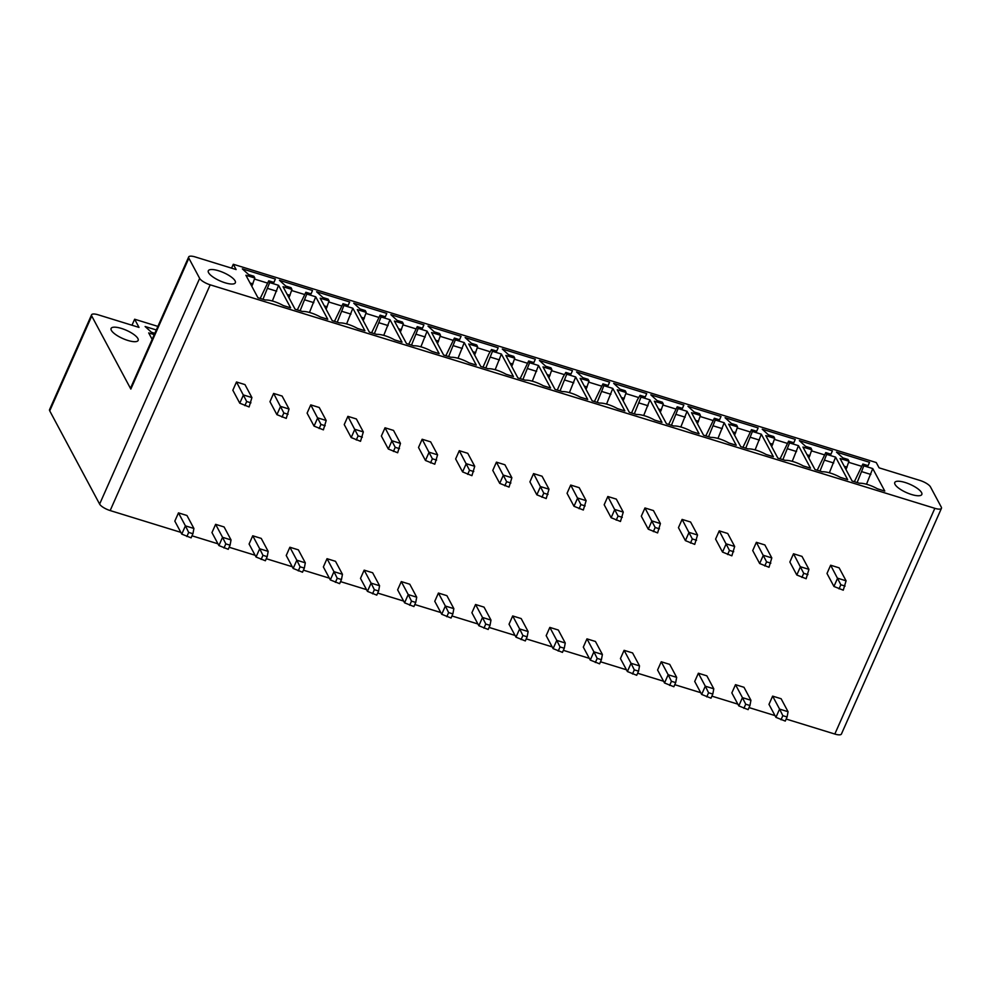 <?xml version="1.0" encoding="UTF-8"?>
<svg xmlns="http://www.w3.org/2000/svg" width="991" height="991" viewBox="0 0 991 991"><rect width="100%" height="100%" fill="white"/><g stroke="black" fill="none" stroke-linecap="round" stroke-linejoin="round"><path stroke-width="1.49" d="M934.847 508.321L210.191 284.826A9.464 2.874 -156.1 0 1 199.649 278.372L188.847 258.18A9.464 2.874 -156.1 0 1 188.674 256.966A9.464 2.874 -156.1 0 1 195.277 256.954L236.118 269.552L233.294 264.263L876.255 462.549L879.091 467.839L919.933 480.437A9.464 2.874 23.9 0 1 930.475 486.903L941.277 507.095A9.464 2.874 23.9 0 1 941.45 508.309A9.464 2.874 23.9 0 1 934.847 508.321L834.818 734.046L786.173 719.045M921.556 492.577A14.791 4.497 -156.1 0 1 921.816 494.484A14.791 4.497 -156.1 0 1 909.007 493.642A14.791 4.497 -156.1 0 1 895.034 484.401A14.791 4.497 -156.1 0 1 894.774 482.493A14.791 4.497 -156.1 0 1 907.583 483.335A14.791 4.497 -156.1 0 1 921.556 492.577M857.128 482.543L863.83 465.832L862.876 464.048L868.104 465.659L869.541 462.289L836.478 452.094L842.808 457.854L848.023 459.465L848.977 461.249L840.071 458.499L852.099 480.994L859.445 483.249A15.98 4.856 -156.1 0 1 877.444 488.811L884.777 491.065L872.749 468.57L866.506 484.252M863.83 465.832L872.749 468.57M819.991 471.084L826.692 454.374L825.751 452.59L830.966 454.212L832.403 450.831L799.353 440.648L805.671 446.408L810.898 448.019L811.84 449.79L802.933 447.04L814.974 469.536L822.307 471.803A15.98 4.856 -156.1 0 1 840.306 477.352L847.652 479.619L835.611 457.124L829.368 472.794M826.692 454.374L835.611 457.124M782.865 459.638L789.567 442.927L788.613 441.144L793.841 442.754L795.265 439.385L762.215 429.19L768.533 434.95L773.76 436.56L774.714 438.344L765.795 435.594L777.836 458.09L785.169 460.344A15.98 4.856 -156.1 0 1 803.181 465.906L810.514 468.161L798.473 445.665L792.23 461.348M789.567 442.927L798.473 445.665M745.727 448.18L752.429 431.469L751.475 429.685L756.703 431.296L758.127 427.926L725.078 417.731L731.395 423.504L736.623 425.114L737.577 426.886L728.658 424.136L740.698 446.631L748.032 448.898A15.98 4.856 -156.1 0 1 766.043 454.448L773.376 456.715L761.336 434.219L755.105 449.889M752.429 431.469L761.336 434.219M708.59 436.734L715.291 420.011L714.338 418.239L719.565 419.85L721.002 416.48L687.94 406.285L694.27 412.045L699.485 413.656L700.439 415.44L691.532 412.69L703.56 435.185L710.906 437.44A15.98 4.856 -156.1 0 1 728.905 443.002L736.239 445.256L724.21 422.761L717.967 438.443M715.291 420.011L724.21 422.761M671.452 425.275L678.154 408.565L677.212 406.781L682.427 408.391L683.864 405.022L650.814 394.827L657.132 400.599L662.347 402.21L663.301 403.981L654.394 401.231L666.435 423.727L673.769 425.994A15.98 4.856 -156.1 0 1 691.768 431.543L699.113 433.81L687.073 411.315L680.829 426.985M678.154 408.565L687.073 411.315M646.727 393.576L645.252 396.933L646.727 393.576L613.677 383.381L619.994 389.141L625.222 390.751L626.176 392.535L617.257 389.785L629.297 412.281L636.631 414.535A15.98 4.856 -156.1 0 1 654.642 420.097L661.976 422.352L649.935 399.856L643.692 415.526M634.327 413.829L641.028 397.106L649.935 399.856M641.028 397.106L640.075 395.335L637.399 399.769L631.552 412.974M645.29 396.945L640.075 395.335M597.189 402.371L603.891 385.66L602.937 383.876L608.164 385.487L609.589 382.117L576.539 371.922L582.857 377.695L588.084 379.305L589.038 381.077L580.119 378.327L592.16 400.822L599.493 403.089A15.98 4.856 -156.1 0 1 617.504 408.639L624.838 410.906L612.797 388.41L606.566 404.08M603.891 385.66L612.797 388.41M572.464 370.671L570.977 374.028L572.464 370.671L539.401 360.476L545.719 366.236L550.946 367.847L551.9 369.631L542.994 366.881L555.022 389.376L562.368 391.631A15.98 4.856 -156.1 0 1 580.367 397.193L587.7 399.447L575.672 376.952L569.429 392.622M560.051 390.925L566.753 374.202L575.672 376.952M566.753 374.202L565.799 372.43L563.136 376.865L557.276 390.07M571.027 374.041L565.799 372.43M522.914 379.466L529.615 362.756L528.661 360.972L533.889 362.582L535.326 359.213L502.276 349.018L508.594 354.778L513.809 356.401L514.763 358.172L505.856 355.422L517.884 377.918L525.23 380.185A15.98 4.856 -156.1 0 1 543.229 385.734L550.575 388.001L538.534 365.506L532.291 381.176M529.615 362.756L538.534 365.506M498.188 347.767L496.714 351.124L498.188 347.767L465.138 337.572L471.456 343.332L476.683 344.942L477.625 346.726L468.718 343.976L480.759 366.472L488.092 368.726A15.98 4.856 -156.1 0 1 506.104 374.276L513.437 376.543L501.396 354.047L495.153 369.717M485.788 368.02L492.49 351.297L501.396 354.047M492.49 351.297L491.536 349.526L488.86 353.96L483.013 367.165M496.751 351.136L491.536 349.526M448.65 356.562L455.352 339.851L454.398 338.067L459.626 339.678L461.05 336.308L428.001 326.113L434.318 331.874L439.546 333.496L440.5 335.268L431.58 332.518L443.621 355.013L450.955 357.28A15.98 4.856 -156.1 0 1 468.966 362.83L476.299 365.097L464.259 342.601L458.028 358.271M455.352 339.851L464.259 342.601M411.513 345.116L418.214 328.393L417.261 326.621L422.488 328.232L423.925 324.862L390.863 314.667L397.18 320.427L402.408 322.038L403.362 323.822L394.443 321.072L406.483 343.567L413.817 345.822A15.98 4.856 -156.1 0 1 431.828 351.371L439.162 353.638L427.121 331.143L420.89 346.813M418.214 328.393L427.121 331.143M374.375 333.657L381.077 316.947L380.123 315.163L385.35 316.773L386.787 313.404L353.725 303.209L360.055 308.969L365.27 310.579L366.224 312.363L357.317 309.613L369.346 332.109L376.691 334.376A15.98 4.856 -156.1 0 1 394.691 339.925L402.024 342.192L389.996 319.697L383.752 335.367M381.077 316.947L389.996 319.697M337.237 322.211L343.939 305.488L342.997 303.717L348.213 305.327L349.65 301.958L316.6 291.763L322.917 297.523L328.145 299.133L329.086 300.917L320.18 298.167L332.22 320.65L339.554 322.917A15.98 4.856 -156.1 0 1 357.553 328.467L364.899 330.734L352.858 308.238L346.615 323.908M343.939 305.488L352.858 308.238M300.112 310.753L306.814 294.042L305.86 292.258L311.087 293.869L312.512 290.499L279.462 280.304L285.78 286.065L291.007 287.675L291.961 289.459L283.042 286.709L295.083 309.204L302.416 311.471A15.98 4.856 -156.1 0 1 320.427 317.021L327.761 319.288L315.72 296.792L309.477 312.462M306.814 294.042L315.72 296.792M262.974 299.307L269.676 282.584L268.722 280.812L273.95 282.423L275.374 279.053L242.324 268.858L248.642 274.618L253.869 276.229L254.823 278L245.904 275.263L257.945 297.746L265.278 300.013A15.98 4.856 -156.1 0 1 283.29 305.562L290.623 307.829L278.582 285.334L272.352 301.004M269.676 282.584L278.582 285.334M208.568 272.686A14.791 4.497 23.9 0 0 222.541 281.927A14.791 4.497 23.9 0 0 235.35 282.769A14.791 4.497 23.9 0 0 235.09 280.874A14.791 4.497 23.9 0 0 221.117 271.633A14.791 4.497 23.9 0 0 208.308 270.791A14.791 4.497 23.9 0 0 208.568 272.686M180.833 532.353L110.162 510.563A9.464 2.874 -156.1 0 1 99.62 504.097L49.723 410.856A9.464 2.874 -156.1 0 1 49.55 409.63L91.568 314.804A9.464 2.874 -156.1 0 1 98.171 314.804L139.013 327.402L134.64 319.226L157.903 326.398M774.987 715.589L749.035 707.586M737.849 704.143L711.897 696.14M700.724 692.684L674.772 684.682M663.586 681.238L637.634 673.236M626.448 669.78L600.496 661.777M589.311 658.334L563.359 650.331M552.173 646.875L526.221 638.873M515.047 635.429L489.096 627.427M477.91 623.971L451.958 615.968M440.772 612.525L414.82 604.522M403.634 601.066L377.682 593.064M366.509 589.62L340.557 581.618M329.371 578.162L303.419 570.159M292.234 566.716L266.282 558.713M255.096 555.257L229.144 547.255M217.97 543.811L192.019 535.809M834.818 734.046A9.464 2.874 23.9 0 0 841.421 734.034L941.45 508.309M137.885 338.526A14.791 4.497 -156.1 0 1 138.145 340.433A14.791 4.497 -156.1 0 1 125.337 339.579A14.791 4.497 -156.1 0 1 111.364 330.35A14.791 4.497 -156.1 0 1 111.103 328.442A14.791 4.497 -156.1 0 1 123.912 329.285A14.791 4.497 -156.1 0 1 137.885 338.526M188.674 256.966L130.663 387.865A9.464 2.874 23.9 0 0 130.837 389.079L91.742 316.03A9.464 2.874 -156.1 0 1 91.568 314.804M154.844 333.323L151.437 332.27L145.12 326.51L156.33 329.966M152.156 339.368L148.7 332.914L154.262 334.624M787.089 716.976L788.068 711.724L781.119 698.742L772.633 696.128L768.979 704.366L775.928 717.348L785.268 721.089L787.089 716.976L782.84 715.663L781.019 719.788M808.941 569.367L801.992 556.385L793.506 553.771L789.852 562.008L796.801 574.991L806.141 578.732L808.941 569.367L800.455 566.741L796.801 574.991M749.952 705.518L750.93 700.265L743.993 687.283L735.495 684.67L731.841 692.92L738.79 705.889L748.131 709.643L749.952 705.518L745.715 704.205L743.882 708.33M771.803 557.908L764.866 544.939L756.368 542.312L752.714 550.562L759.663 563.532L769.004 567.286L771.803 557.908L763.318 555.294L759.663 563.532M712.814 694.059L713.793 688.807L706.856 675.837L698.37 673.223L694.716 681.461L701.653 694.443L710.993 698.184L712.814 694.059L708.577 692.759L706.744 696.884M734.665 546.462L727.728 533.48L719.243 530.866L715.589 539.104L722.526 552.086L731.866 555.827L734.665 546.462L726.18 543.836L722.526 552.086M675.689 682.613L676.667 677.361L669.718 664.379L661.232 661.765L657.578 670.015L664.515 682.985L673.855 686.738L675.689 682.613L671.44 681.3L669.619 685.425M697.54 535.004L690.591 522.022L682.105 519.408L678.451 527.658L685.4 540.628L694.728 544.381L697.54 535.004L689.042 532.39L685.4 540.628M638.551 671.155L639.529 665.902L632.58 652.933L624.095 650.319L620.44 658.557L627.39 671.539L636.717 675.28L638.551 671.155L634.302 669.854L632.481 673.979M660.402 523.558L653.453 510.576L644.968 507.962L641.313 516.2L648.263 529.182L657.59 532.923L660.402 523.558L651.917 520.932L648.263 529.182M601.413 659.709L602.392 654.456L595.442 641.474L586.957 638.861L583.303 647.111L590.252 660.08L599.592 663.834L601.413 659.709L597.177 658.396L595.343 662.521M623.265 512.099L616.328 499.117L607.83 496.503L604.176 504.753L611.125 517.723L620.465 521.477L623.265 512.099L614.779 509.485L611.125 517.723M564.275 648.25L565.254 642.998L558.317 630.028L549.832 627.402L546.177 635.652L553.114 648.634L562.454 652.375L564.275 648.25L560.039 646.95L558.206 651.075M586.127 500.653L579.19 487.671L570.705 485.057L567.05 493.295L573.987 506.277L583.327 510.018L586.127 500.653L577.642 498.027L573.987 506.277M527.15 636.804L528.129 631.552L521.179 618.57L512.694 615.956L509.04 624.206L515.977 637.176L525.317 640.929L527.15 636.804L522.901 635.491L521.08 639.616M549.002 489.195L542.052 476.213L533.567 473.599L529.912 481.849L536.849 494.819L546.19 498.572L549.002 489.195L540.504 486.581L536.849 494.819M490.012 625.346L490.991 620.093L484.042 607.124L475.556 604.498L471.902 612.748L478.851 625.73L488.179 629.471L490.012 625.346L485.763 624.045L483.942 628.17M511.864 477.749L504.915 464.767L496.429 462.153L492.775 470.391L499.724 483.373L509.052 487.114L511.864 477.749L503.378 475.123L499.724 483.373M452.875 613.9L453.853 608.647L446.904 595.665L438.418 593.052L434.764 601.302L441.713 614.271L451.054 618.025L452.875 613.9L448.626 612.587L446.805 616.712M474.726 466.29L467.777 453.308L459.291 450.694L455.637 458.944L462.586 471.914L471.927 475.668L474.726 466.29L466.241 463.677L462.586 471.914M415.737 602.441L416.715 597.189L409.779 584.219L401.281 581.593L397.626 589.843L404.576 602.825L413.916 606.566L415.737 602.441L411.5 601.141L409.667 605.266M437.588 454.832L430.651 441.862L422.154 439.248L418.512 447.486L425.449 460.468L434.789 464.209L437.588 454.832L429.103 452.218L425.449 460.468M378.612 590.995L379.578 585.743L372.641 572.761L364.155 570.147L360.501 578.397L367.438 591.367L376.778 595.12L378.612 590.995L374.363 589.682L372.529 593.807M400.463 443.386L393.514 430.404L385.028 427.79L381.374 436.04L388.311 449.01L397.651 452.763L400.463 443.386L391.965 440.772L388.311 449.01M341.474 579.537L342.452 574.284L335.503 561.315L327.018 558.689L323.363 566.939L330.313 579.921L339.64 583.662L341.474 579.537L337.225 578.236L335.404 582.349M363.325 431.927L356.376 418.958L347.891 416.344L344.236 424.582L351.186 437.564L360.513 441.305L363.325 431.927L354.84 429.314L351.186 437.564M304.336 568.091L305.315 562.838L298.365 549.856L289.88 547.243L286.226 555.493L293.175 568.462L302.515 572.216L304.336 568.091L300.087 566.778L298.266 570.903M326.188 420.481L319.238 407.499L310.753 404.885L307.099 413.136L314.048 426.105L323.388 429.859L326.188 420.481L317.702 417.868L314.048 426.105M267.198 556.632L268.177 551.38L261.24 538.41L252.742 535.784L249.088 544.034L256.037 557.016L265.377 560.757L267.198 556.632L262.962 555.332L261.129 559.444M289.05 409.023L282.113 396.053L273.615 393.427L269.961 401.677L276.91 414.659L286.25 418.4L289.05 409.023L280.564 406.409L276.91 414.659M230.061 545.186L231.039 539.934L224.102 526.952L215.617 524.338L211.963 532.588L218.9 545.558L228.24 549.311L230.061 545.186L225.824 543.873L223.991 547.998M251.912 397.577L244.975 384.595L236.49 381.981L232.835 390.231L239.772 403.201L249.113 406.954L251.912 397.577L243.427 394.963L239.772 403.201M192.935 533.728L193.914 528.476L186.965 515.506L178.479 512.88L174.825 521.13L181.762 534.112L191.102 537.853L192.935 533.728L188.686 532.427L186.865 536.54M846.079 580.813L839.129 567.843L830.644 565.217L826.99 573.467L833.939 586.449L843.267 590.19L846.079 580.813L837.593 578.199L833.939 586.449M830.644 565.217L840.851 584.764L839.03 588.877M845.1 586.065L840.851 584.764M788.068 711.724L779.583 709.098L782.84 715.663M772.633 696.128L779.583 709.098L775.928 717.348M793.506 553.771L803.713 573.306L801.892 577.431M807.962 574.619L803.713 573.306M750.93 700.265L742.445 697.652L745.715 704.205M735.495 684.67L742.445 697.652L738.79 705.889M756.368 542.312L766.588 561.847L764.755 565.972M770.825 563.161L766.588 561.847M713.793 688.807L705.307 686.193L708.577 692.759M698.37 673.223L705.307 686.193L701.653 694.443M719.243 530.866L729.45 550.401L727.617 554.526M733.699 551.714L729.45 550.401M676.667 677.361L668.169 674.747L671.44 681.3M661.232 661.765L668.169 674.747L664.515 682.985M682.105 519.408L692.313 538.943L690.492 543.068M696.562 540.256L692.313 538.943M639.529 665.902L631.044 663.289L634.302 669.854M624.095 650.319L631.044 663.289L627.39 671.539M644.968 507.962L655.175 527.497L653.354 531.622M659.424 528.81L655.175 527.497M602.392 654.456L593.906 651.843L597.177 658.396M586.957 638.861L593.906 651.843L590.252 660.08M607.83 496.503L618.05 516.038L616.216 520.164M622.286 517.352L618.05 516.038M565.254 642.998L556.769 640.384L560.039 646.95M549.832 627.402L556.769 640.384L553.114 648.634M570.705 485.057L580.912 504.592L579.078 508.717M585.148 505.905L580.912 504.592M528.129 631.552L519.631 628.938L522.901 635.491M512.694 615.956L519.631 628.938L515.977 637.176M533.567 473.599L543.774 493.134L541.953 497.259M548.023 494.447L543.774 493.134M490.991 620.093L482.506 617.48L485.763 624.045M475.556 604.498L482.506 617.48L478.851 625.73M496.429 462.153L506.636 481.688L504.815 485.813M510.885 483.001L506.636 481.688M453.853 608.647L445.368 606.034L448.626 612.587M438.418 593.052L445.368 606.034L441.713 614.271M459.291 450.694L469.511 470.23L467.678 474.355M473.748 471.543L469.511 470.23M416.715 597.189L408.23 594.575L411.5 601.141M401.281 581.593L408.23 594.575L404.576 602.825M422.154 439.248L432.373 458.783L430.54 462.908M436.61 460.084L432.373 458.783M379.578 585.743L371.092 583.129L374.363 589.682M364.155 570.147L371.092 583.129L367.438 591.367M385.028 427.79L395.236 447.325L393.415 451.45M399.484 448.638L395.236 447.325M342.452 574.284L333.967 571.671L337.225 578.236M327.018 558.689L333.967 571.671L330.313 579.921M347.891 416.344L358.098 435.879L356.277 440.004M362.347 437.18L358.098 435.879M305.315 562.838L296.829 560.212L300.087 566.778M289.88 547.243L296.829 560.212L293.175 568.462M310.753 404.885L320.96 424.421L319.139 428.546M325.209 425.734L320.96 424.421M268.177 551.38L259.692 548.766L262.962 555.332M252.742 535.784L259.692 548.766L256.037 557.016M273.615 393.427L283.835 412.974L282.001 417.1M288.071 414.275L283.835 412.974M231.039 539.934L222.554 537.308L225.824 543.873M215.617 524.338L222.554 537.308L218.9 545.558M236.49 381.981L246.697 401.516L244.864 405.641M250.946 402.829L246.697 401.516M193.914 528.476L185.416 525.862L188.686 532.427M178.479 512.88L185.416 525.862L181.762 534.112M131.989 325.221L134.64 319.226M231.572 268.152L233.294 264.263M848.977 461.249L845.992 469.573M844.208 466.228L847.082 467.12M854.366 481.688L862.876 464.048M861.935 471.704L870.841 474.454M869.541 462.289L868.054 465.646M848.643 462.301L861.538 466.278M811.84 449.79L808.854 458.127M807.07 454.782L809.944 455.662M817.228 470.23L825.751 452.59M824.797 460.245L833.716 462.995M832.403 450.831L830.916 454.188M811.505 450.855L824.401 454.832M774.714 438.344L771.729 446.668M769.933 443.324L772.807 444.216M780.09 458.783L788.613 441.144M787.659 448.799L796.578 451.549M795.265 439.385L793.791 442.742M774.367 439.397L787.263 443.373M737.577 426.886L734.591 435.21M732.807 431.878L735.681 432.757M742.953 447.325L751.475 429.685M750.534 437.341L759.44 440.091M758.127 427.926L756.653 431.283M737.23 427.951L750.137 431.927M700.439 415.44L697.453 423.764M695.67 420.419L698.544 421.311M705.815 435.879L714.338 418.239M713.396 425.895L722.303 428.645M721.002 416.48L719.516 419.837M700.092 416.493L713 420.469M663.301 403.981L660.316 412.306M658.532 408.973L661.406 409.853M668.69 424.421L677.212 406.781M676.258 414.436L685.177 417.186M683.864 405.022L682.378 408.379M662.967 405.046L675.862 409.023M626.176 392.535L623.19 400.86M621.394 397.515L624.268 398.407M639.121 402.99L648.04 405.74M625.829 393.588L638.724 397.564M589.038 381.077L586.053 389.401M584.269 386.069L587.143 386.948M594.414 401.516L602.937 383.876M601.995 391.532L610.902 394.282M609.589 382.117L608.115 385.474M588.691 382.13L601.587 386.118M551.9 369.631L548.915 377.955M547.131 374.61L550.005 375.502M564.858 380.086L573.764 382.836M551.553 370.684L564.461 374.66M514.763 358.172L511.777 366.497M509.993 363.164L512.867 364.044M520.151 378.612L528.661 360.972M527.72 368.627L536.639 371.377M535.326 359.213L533.839 362.57M514.428 359.225L527.323 363.214M477.625 346.726L474.639 355.051M472.856 351.706L475.73 352.598M490.582 357.181L499.501 359.931M477.29 347.779L490.186 351.755M440.5 335.268L437.514 343.592M435.718 340.26L438.592 341.139M445.876 355.707L454.398 338.067M453.457 345.723L462.363 348.473M461.05 336.308L459.576 339.665M440.153 336.321L453.048 340.309M403.362 323.822L400.376 332.146M398.593 328.801L401.466 329.693M408.738 344.261L417.261 326.621M416.319 334.277L425.226 337.014M423.925 324.862L422.439 328.219M403.015 324.875L415.923 328.851M366.224 312.363L363.239 320.688M361.455 317.355L364.329 318.235M371.613 332.803L380.123 315.163M379.181 322.818L388.088 325.568M386.787 313.404L385.301 316.761M365.89 313.416L378.785 317.405M329.086 300.917L326.101 309.242M324.317 305.897L327.191 306.789M334.475 321.357L342.997 303.717M342.044 311.372L350.963 314.11M349.65 301.958L348.163 305.315M328.752 301.97L341.647 305.946M291.961 289.459L288.976 297.783M287.179 294.451L290.053 295.33M297.337 309.898L305.86 292.258M304.906 299.914L313.825 302.664M312.512 290.499L311.038 293.856M291.614 290.512L304.51 294.488M254.823 278L251.838 286.337M250.054 282.992L252.928 283.884M260.199 298.452L268.722 280.812M267.781 288.468L276.687 291.205M275.374 279.053L273.9 282.41M254.476 279.066L267.384 283.042M188.847 258.18L130.837 389.079M199.649 278.372L99.62 504.097M91.742 316.03L49.723 410.856M210.191 284.826L110.162 510.563"/></g></svg>
